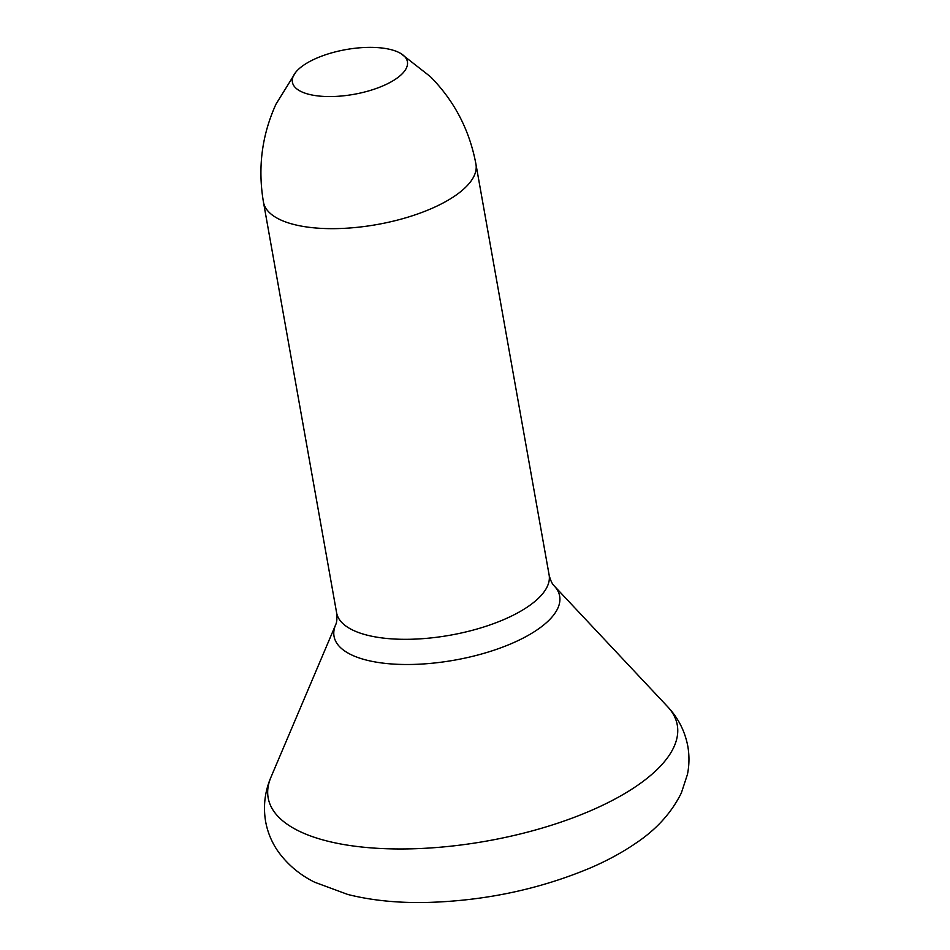<?xml version="1.0" encoding="UTF-8"?>
<svg xmlns="http://www.w3.org/2000/svg" width="950" height="950" viewBox="0 0 950 950"><rect width="100%" height="100%" fill="white"/><g stroke="black" fill="none" stroke-linecap="round" stroke-linejoin="round"><path stroke-width="1.43" d="M300.592 91.295A58.401 22.717 169.9 0 1 295.783 72.2A58.401 22.717 169.9 0 1 344.339 49.887A58.401 22.717 169.9 0 1 399.214 52.63A58.401 22.717 169.9 0 1 400.781 53.497A58.401 22.717 169.9 0 1 378.361 87.709A58.401 22.717 169.9 0 1 300.592 91.295M400.781 53.497L430.409 76.665C454.433 100.997 469.621 130.197 475.962 164.267A107.92 41.99 169.9 0 1 401.85 218.928A107.92 41.99 169.9 0 1 278.576 218.916A107.92 41.99 169.9 0 1 263.459 202.124C257.652 167.948 261.82 135.304 275.975 104.179L295.783 72.2M263.459 202.124L336.609 612.786A107.92 41.99 -10.1 0 0 351.726 629.577A107.92 41.99 -10.1 0 0 475 629.589A107.92 41.99 -10.1 0 0 549.112 574.928C550.466 580.379 552.188 584.06 554.278 585.972A114.582 44.579 169.9 0 1 494.059 650.18A114.582 44.579 169.9 0 1 350.087 654.17A114.582 44.579 169.9 0 1 335.588 624.922L270.964 777.195C264.896 791.326 263.103 806.004 265.572 821.251C267.567 832.307 271.783 842.424 278.196 851.604C287.684 864.69 299.868 874.914 314.759 882.265L347.807 894.472C370.951 900.303 396.744 902.987 425.196 902.5C483.728 901.063 538.781 889.544 590.366 867.92C607.074 860.724 622.048 852.601 635.289 843.564C656.165 829.766 671.531 812.856 681.399 792.834L687.444 774.393C689.344 764.976 689.451 755.523 687.776 746.035C684.831 730.883 678.074 717.725 667.506 706.562A207.765 80.833 169.9 0 1 558.327 822.997A207.765 80.833 169.9 0 1 297.267 830.229A207.765 80.833 169.9 0 1 270.964 777.195M475.962 164.267L549.112 574.928M336.609 612.786C337.226 618.367 336.894 622.404 335.588 624.922M554.278 585.972L667.506 706.562"/></g></svg>
